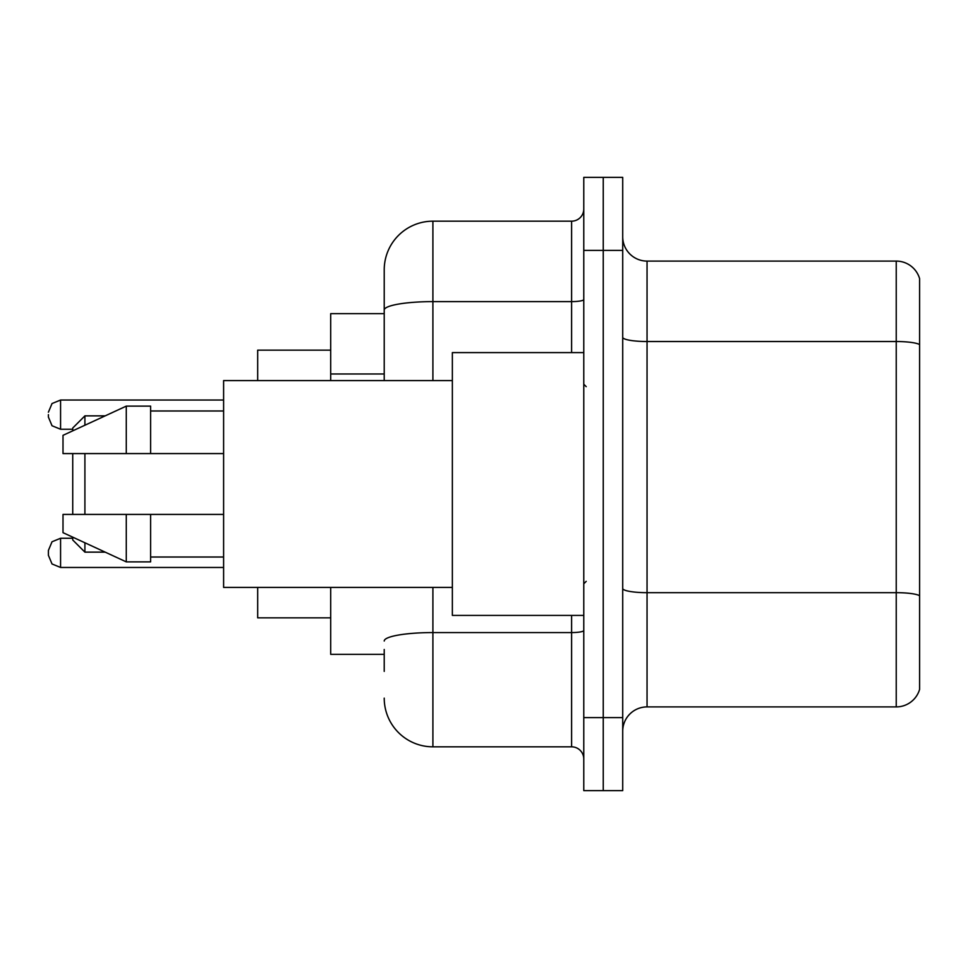 <?xml version="1.0" encoding="UTF-8"?>
<svg xmlns="http://www.w3.org/2000/svg" width="968" height="968" viewBox="0 0 968 968"><rect width="100%" height="100%" fill="white"/><g stroke="black" fill="none" stroke-linecap="round" stroke-linejoin="round"><path stroke-width="1.45" d="M384.223 356.95L384.223 310.075L384.223 313.656L330.693 313.656L330.693 380.581M384.223 654.344L330.693 654.344L330.693 587.419M384.223 671.381L384.223 649.48M583.777 717.615L583.777 790.626L603.245 790.626L603.245 717.615L603.245 790.626L622.714 790.626L622.714 717.615L603.245 717.615L603.245 250.385L603.245 717.615L583.777 717.615L583.777 250.385L603.245 250.385L603.245 177.374L603.245 250.385L622.714 250.385L622.714 717.615M622.714 250.385L622.714 177.374L583.777 177.374L583.777 250.385M432.902 587.419L432.902 746.824L571.604 746.824L571.604 615.406M384.223 380.581L384.223 269.854A48.666 48.666 0 0 1 432.902 221.176L571.604 221.176A12.173 12.173 0 0 0 583.777 209.015M384.223 269.854L384.223 296.619M583.777 758.985A12.173 12.173 0 0 0 571.604 746.824M432.902 746.824A48.666 48.666 0 0 1 384.223 698.146M622.714 731.251A24.333 24.333 0 0 1 647.048 706.906L896.235 706.906L896.235 261.094L647.048 261.094A24.333 24.333 0 0 1 622.714 236.749A24.333 24.333 0 0 0 647.048 261.094L647.048 706.906M919.6 278.615A24.333 24.333 0 0 0 896.235 261.094A24.333 24.333 0 0 1 919.6 278.615L919.6 689.385A24.333 24.333 0 0 1 896.235 706.906M919.6 344.911L919.6 609.574M72.733 453.581L72.733 514.419M72.733 537.167L72.733 539.975L84.906 552.135L105.185 552.135M84.906 453.581L84.906 514.419M84.906 542.782L84.906 552.135M257.682 587.419L257.682 617.838L330.693 617.838M330.693 350.162L257.682 350.162L257.682 380.581M72.733 430.833L72.733 428.025L84.906 415.865L84.906 425.218M583.777 352.594L452.358 352.594L452.358 615.406L583.777 615.406M452.358 380.581L223.608 380.581L223.608 587.419L452.358 587.419M126.276 453.581L63.005 453.581L63.005 435.334L126.276 406.124L126.276 453.581L223.608 453.581M126.276 406.124L150.609 406.124L150.609 453.581M223.608 514.419L150.609 514.419L150.609 561.876L126.276 561.876L126.276 514.419L63.005 514.419L63.005 532.666L126.276 561.876M63.005 514.419L79.11 514.419M150.609 514.419L126.276 514.419M72.733 538.269L60.573 538.269L52.03 541.765L48.4 550.441L48.4 555.305L48.4 550.441L52.03 541.765L60.573 538.269L60.573 567.466L52.03 563.969L48.4 555.305L52.03 563.969L60.573 567.466L223.608 567.466M48.4 414.643L48.4 417.075L48.4 414.643M384.223 373.987L330.693 373.987M583.777 630.458A12.173 2.117 0 0 1 571.604 632.576L432.902 632.576A48.666 8.446 180 0 0 384.223 641.034M432.902 221.176L432.902 301.617L571.604 301.617L571.604 221.176M384.223 310.075A48.666 8.446 180 0 1 432.902 301.617L432.902 380.581M571.604 352.594L571.604 301.617A12.173 2.117 0 0 0 583.777 299.499M919.6 344.572A24.333 4.223 180 0 0 896.235 341.522L647.048 341.522A24.333 4.223 -0 0 1 622.714 337.3M919.6 595.707A24.333 4.223 180 0 0 896.235 592.67L647.048 592.67A24.333 4.223 0 0 1 622.714 588.435M223.608 400.038L60.573 400.038L60.573 429.248L52.03 425.751L48.4 417.075M84.906 415.865L105.185 415.865M586.209 386.656L583.777 384.223M150.609 410.989L223.608 410.989M150.609 557.011L223.608 557.011M586.209 581.344L583.777 583.777M60.573 429.248L72.733 429.248M60.573 400.038L52.03 403.535L48.4 412.211"/></g></svg>
